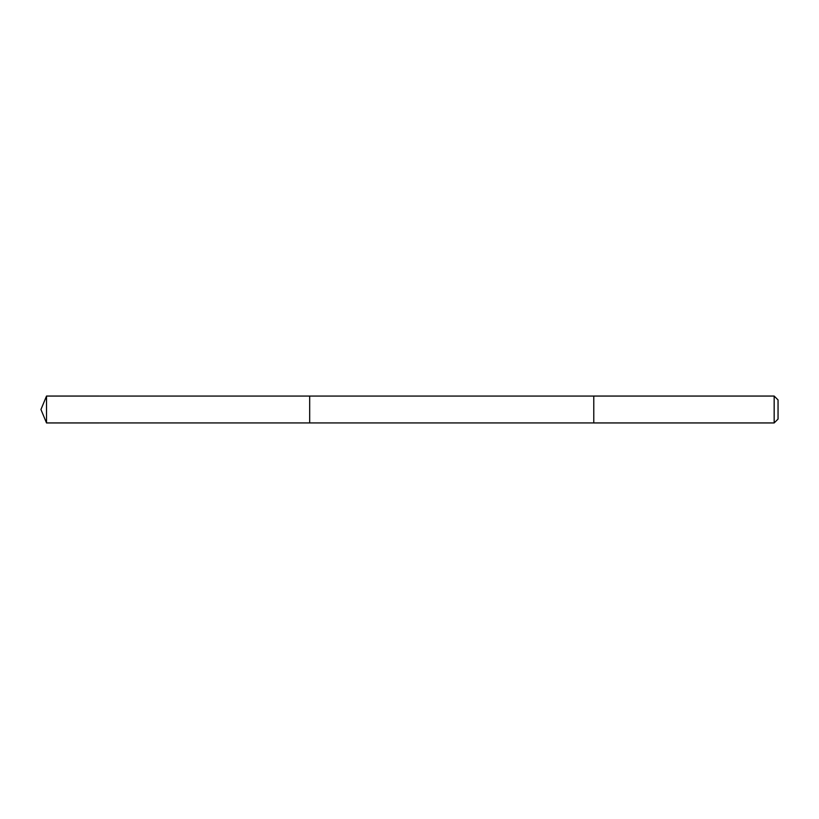 <?xml version="1.0" encoding="UTF-8"?>
<svg xmlns="http://www.w3.org/2000/svg" width="819" height="819" viewBox="0 0 819 819"><rect width="100%" height="100%" fill="white"/><g stroke="black" fill="none" stroke-linecap="round" stroke-linejoin="round"><path stroke-width="0.61" stroke-dasharray="4.09 3.07" d="M309.684 396.068L309.684 422.932L309.684 396.068M46.519 422.942L46.519 396.058M593.775 422.932L593.775 396.068M593.775 422.942L593.775 396.058M774.17 422.942L774.17 396.058M778.05 419.062L778.05 399.938"/><path stroke-width="1.23" d="M309.684 410.708L309.684 396.068L46.519 396.058L46.519 422.942L309.684 422.932L309.684 396.068L593.775 396.068L593.775 422.932L309.684 422.932L309.684 410.708M593.775 396.058L593.775 422.942L774.17 422.942L774.17 396.058L593.775 396.058M774.17 396.058L778.05 399.938L778.05 419.062L774.17 422.942M309.684 422.932L46.519 422.942L40.95 409.5L46.519 422.942M40.95 409.5L46.519 396.058"/></g></svg>
